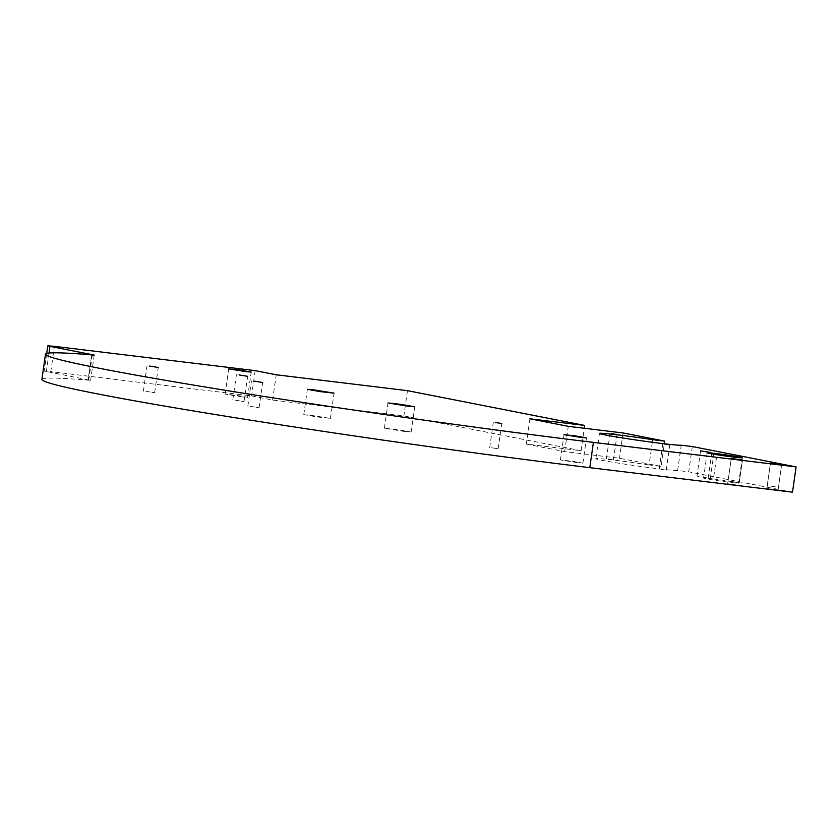 <?xml version="1.0" encoding="UTF-8"?>
<svg xmlns="http://www.w3.org/2000/svg" width="838" height="838" viewBox="0 0 838 838"><rect width="100%" height="100%" fill="white"/><g stroke="black" fill="none" stroke-linecap="round" stroke-linejoin="round"><path stroke-width="0.63" stroke-dasharray="4.19 3.14" d="M660.868 469.27L666.241 470.128L660.868 469.27M608.084 458.952L613.458 459.821L608.084 458.952M692.324 446.549L688.731 471.825L677.659 470.485L681.252 445.208M652.299 442.275L649.073 464.943L661.088 466.399L664.304 443.784M792.507 492.189L688.731 471.825M677.659 470.485A41.439 1.372 -171.9 0 1 634.555 465.593A41.439 1.372 -171.9 0 1 595.849 458.7A41.439 1.372 -171.9 0 1 649.073 464.943M310.039 415.114L330.465 418.403L317.057 416.947L303.775 414.601L310.039 415.114M713.452 478.959A17.734 0.587 -171.9 0 1 738.687 483.086A17.734 0.587 -171.9 0 1 721.047 481.169A17.734 0.587 -171.9 0 1 703.564 478.079A17.734 0.587 -171.9 0 1 710.278 478.571A18.069 0.597 8.1 0 0 713.452 478.959L716.909 454.73M710.278 478.571L713.746 454.206M766.854 488.481L778.073 490.062L766.854 488.481L770.457 463.205L766.833 488.46M727.667 483.736L738.875 485.317L727.667 483.736L731.26 458.459L727.635 483.715M41.9 379.446A361.628 11.994 -171.9 0 1 90.63 380.337L44.205 371.087L50.804 371.622L54.407 346.345M529.899 418.801L526.295 444.077L581.09 450.708L403.874 415.931L272.633 400.051L251.578 395.913L50.804 371.622M526.295 444.077L564.697 451.609L619.481 458.239L661.088 466.399M706.245 477.597L696.975 476.141L706.245 477.597M404.88 431.539L384.401 428.249L397.851 429.705L411.165 432.052L404.88 431.539M235.436 400.208L244.036 401.591L235.436 400.208M146.053 391.346L154.653 392.729L146.053 391.346M491.686 447.754L498.139 448.791L491.686 447.754M577.623 462.712L560.423 459.947L571.715 461.172L582.902 463.142L577.623 462.712M242.329 396.919L225.129 394.153L236.421 395.379L247.608 397.348L242.329 396.919M250.489 406.388L259.089 407.771L250.489 406.388M88.137 379.792L88.755 379.918L88.095 379.782L91.73 354.516L88.095 379.782M623.074 432.963L619.481 458.239M564.697 451.609L568.29 426.333M581.09 450.708L584.275 428.27M407.467 390.655L403.874 415.931M272.633 400.051L276.236 374.775M255.171 370.637L251.578 395.913M92.348 354.642L88.755 379.918M94.223 355.061L90.63 380.337M778.052 490.031L781.634 464.797L778.471 487.245L767.252 485.673M739.252 482.489L742.447 460.052L739.284 482.51L728.065 480.928M48.992 353.039L46.352 371.643M666.241 470.128L669.834 444.852M659.213 469.133L662.816 443.857M613.458 459.821L617.051 434.545M606.429 458.815L610.033 433.539M595.849 458.7L599.453 433.424M330.465 418.403L334.058 393.127M303.775 414.601L307.368 389.324M707.167 452.813L703.564 478.079M742.29 457.81L738.687 483.086M778.073 490.062L778.471 487.245M700.568 450.865L696.975 476.141M711.808 452.468L708.215 477.733M411.165 432.052L414.758 406.776M384.401 428.249L387.994 402.973M244.036 401.591L247.629 376.314M232.796 399.988L236.389 374.712M154.653 392.729L158.246 367.453M143.413 391.126L147.017 365.85M498.139 448.791L501.732 423.515M489.706 447.586L493.299 422.31M46.729 353.406L44.205 371.087M259.089 407.771L262.682 382.505M247.849 406.179L251.442 380.902M247.608 397.348L251.201 372.072M225.129 394.153L228.722 368.877M582.902 463.142L586.506 437.876M560.423 459.947L564.026 434.671"/><path stroke-width="1.26" d="M664.461 443.993L669.834 444.852L664.461 443.993M611.677 433.675L617.051 434.545L611.677 433.675M664.304 443.784L664.681 441.123L652.676 439.678A41.439 1.372 8.1 0 0 599.453 433.424A41.439 1.372 8.1 0 0 638.158 440.317A41.439 1.372 8.1 0 0 681.252 445.208L692.324 446.549L796.1 466.913L593.398 442.391A361.628 11.994 -171.9 0 1 229.287 390.937A361.628 11.994 -171.9 0 1 45.493 354.17A361.628 11.994 -171.9 0 1 94.223 355.061L49.945 346.366L48.992 353.039M652.676 439.678L652.299 442.275M49.945 346.366L47.808 345.811L54.407 346.345L255.171 370.637L276.236 374.775L407.467 390.655L584.683 425.432L529.899 418.801L568.29 426.333L623.074 432.963L664.681 441.123M709.838 452.321L700.568 450.865L709.838 452.321M408.483 406.273L414.758 406.776L401.444 404.429L387.994 402.973L408.483 406.273M239.029 374.932L247.629 376.314L239.029 374.932M149.646 366.07L158.246 367.453L149.646 366.07M495.279 422.478L501.732 423.515L495.279 422.478M245.922 371.643L251.201 372.072L240.014 370.103L228.722 368.877L245.922 371.643M581.226 437.446L586.506 437.876L575.318 435.896L564.026 434.671L581.226 437.446M254.082 381.112L262.682 382.505L254.082 381.112M92.348 354.642L91.73 354.516L92.348 354.642M742.447 460.02L731.239 458.438L742.447 460.052M781.645 464.765L770.426 463.184L781.645 464.765M717.056 453.683A18.069 0.597 -171.9 0 1 713.871 453.295A17.734 0.587 8.1 0 0 707.167 452.813A17.734 0.587 8.1 0 0 724.64 455.893A17.734 0.587 8.1 0 0 742.29 457.81A17.734 0.587 8.1 0 0 717.056 453.683L716.909 454.73M313.632 389.838L307.368 389.324L320.65 391.671L334.058 393.127L313.632 389.838M593.398 442.391L589.805 467.667L792.507 492.189L796.1 466.913M713.746 454.206L713.871 453.295M589.805 467.667A361.628 11.994 -171.9 0 1 225.694 416.214A361.628 11.994 -171.9 0 1 41.9 379.446L45.493 354.17M584.275 428.27L584.683 425.432M47.808 345.811L46.729 353.406"/></g></svg>
